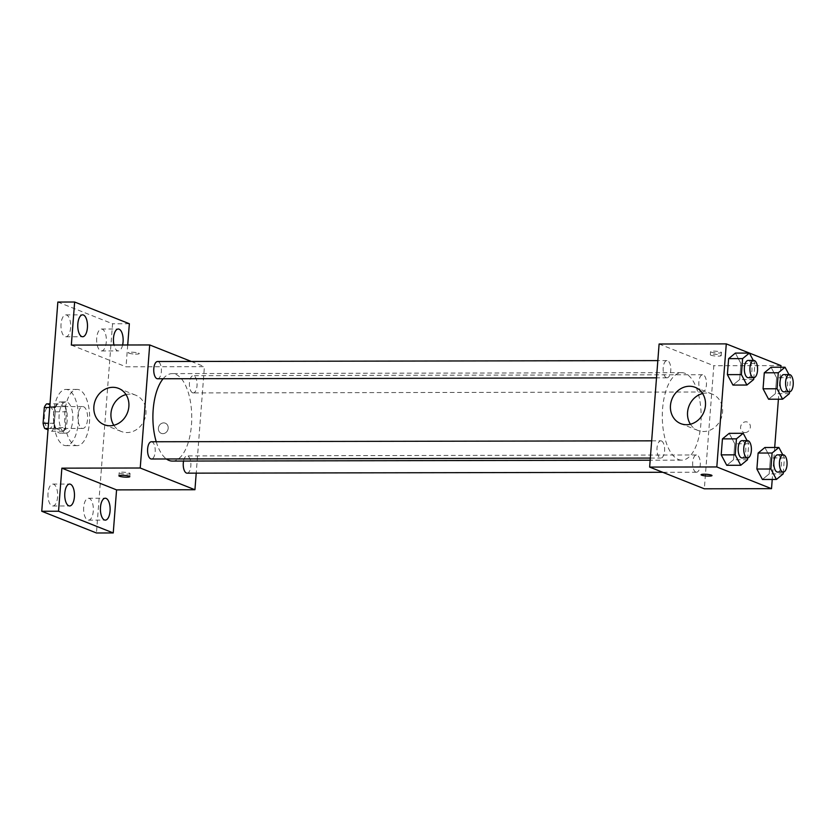 <?xml version="1.0" encoding="UTF-8"?>
<svg xmlns="http://www.w3.org/2000/svg" width="835" height="835" viewBox="0 0 835 835"><rect width="100%" height="100%" fill="white"/><g stroke="black" fill="none" stroke-linecap="round" stroke-linejoin="round"><path stroke-width="0.63" stroke-dasharray="4.17 3.13" d="M81.924 428.271A10.938 4.853 89.9 0 0 82.769 428.438A10.938 4.853 89.9 0 0 87.612 417.5A10.938 4.853 89.9 0 0 82.728 406.572A10.938 4.853 89.9 0 0 77.906 416.561A10.938 4.853 89.9 0 0 81.924 428.271M48.336 428.334A10.938 4.853 89.9 0 0 49.181 428.501A10.938 4.853 89.9 0 0 54.024 417.563A10.938 4.853 89.9 0 0 49.14 406.635A10.938 4.853 89.9 0 0 44.318 416.613A10.938 4.853 89.9 0 0 48.336 428.334M46.603 403.869L53.617 406.655A14.842 6.596 89.9 0 1 55.246 411.843L54.024 427.635A14.842 6.596 89.9 0 1 51.728 431.267L48.023 429.795M55.246 411.843L66.435 411.822L65.224 427.614L54.024 427.635M51.728 431.267L62.917 431.246L55.903 428.459L48.117 428.47M62.917 431.246A14.842 6.596 89.9 0 0 65.224 427.614M66.435 411.822A14.842 6.596 89.9 0 0 64.817 406.635L53.617 406.655M55.903 428.459A14.842 6.596 89.9 0 1 54.285 423.272L55.496 407.48A14.842 6.596 89.9 0 1 57.792 403.848L64.817 406.635M67.197 420.266A15.625 6.941 -90.1 0 1 60.391 433.167A15.625 6.941 -90.1 0 1 53.419 417.563A15.625 6.941 -90.1 0 1 60.329 401.927A15.625 6.941 -90.1 0 1 67.197 420.266M72.791 420.255A15.625 6.941 89.9 0 0 65.923 401.917A15.625 6.941 89.9 0 0 59.045 416.174A15.625 6.941 89.9 0 0 64.775 432.916A15.625 6.941 89.9 0 0 65.986 433.156A15.625 6.941 89.9 0 0 72.791 420.255M55.496 407.48L49.735 407.49M54.285 423.272L48.524 423.282M57.792 403.848L50.017 403.858M63.825 445.222A28.119 12.494 89.9 0 0 66.007 445.65A28.119 12.494 89.9 0 0 78.448 417.51A28.119 12.494 89.9 0 0 65.902 389.423A28.119 12.494 89.9 0 0 53.513 415.099A28.119 12.494 89.9 0 0 63.825 445.222M75.025 445.201A28.119 12.494 89.9 0 0 77.206 445.629A28.119 12.494 89.9 0 0 89.648 417.49A28.119 12.494 89.9 0 0 77.102 389.402A28.119 12.494 89.9 0 0 64.702 415.078A28.119 12.494 89.9 0 0 75.025 445.201M61.038 323.928A10.949 4.864 89.9 0 0 65.85 336.776A10.949 4.864 89.9 0 0 70.693 325.817A10.949 4.864 89.9 0 0 65.808 314.878A10.949 4.864 89.9 0 0 61.038 323.928M48.012 493.141A10.949 4.864 89.9 0 0 52.824 505.989A10.949 4.864 89.9 0 0 57.667 495.03A10.949 4.864 89.9 0 0 52.782 484.091A10.949 4.864 89.9 0 0 48.012 493.141M83.688 507.304A10.949 4.864 89.9 0 0 88.5 520.153A10.949 4.864 89.9 0 0 93.343 509.193A10.949 4.864 89.9 0 0 88.458 498.255A10.949 4.864 89.9 0 0 83.688 507.304M96.703 338.081A10.949 4.864 89.9 0 0 101.515 350.94A10.949 4.864 89.9 0 0 106.358 339.981A10.949 4.864 89.9 0 0 101.473 329.042A10.949 4.864 89.9 0 0 96.703 338.081M57.845 302.051L112.558 323.771L96.453 532.981M129.352 323.74L112.558 323.771M127.713 344.991L126.033 366.815L204.408 366.669L196.215 473.153M162.867 433.657A5.469 4.822 -68.3 0 0 168.044 429.169A5.469 4.822 -68.3 0 0 165.299 423.188A5.469 4.822 -68.3 0 0 158.807 426.487A5.469 4.822 -68.3 0 0 161.27 433.355A5.469 4.822 -68.3 0 0 162.867 433.657A5.469 4.822 -68.3 0 0 168.044 429.169A5.469 4.822 -68.3 0 0 165.299 423.188A5.469 4.822 -68.3 0 0 158.796 426.487A5.469 4.822 -68.3 0 0 161.259 433.355A5.469 4.822 -68.3 0 0 162.867 433.657M122.62 344.991A10.949 4.864 -90.1 0 1 118.309 350.909A10.949 4.864 -90.1 0 1 113.988 345.012M71.33 345.085L126.033 366.815M172.396 461.077A43.744 19.435 89.9 0 0 191.747 417.302A43.744 19.435 89.9 0 0 172.24 373.6A43.744 19.435 89.9 0 0 163.117 378.756M156.228 441.746A43.744 19.435 89.9 0 0 166.426 458.979M191.278 361.451L204.408 366.669M157.585 378.766A8.621 3.831 89.9 0 0 161.405 370.135A8.621 3.831 89.9 0 0 157.554 361.513M187.082 473.163A8.621 3.831 89.9 0 0 190.891 464.531A8.621 3.831 89.9 0 0 187.05 455.92A8.621 3.831 89.9 0 0 183.554 461.056M192.582 392.794A8.621 3.831 89.9 0 0 193.25 392.93A8.621 3.831 89.9 0 0 197.07 384.298A8.621 3.831 89.9 0 0 193.219 375.677A8.621 3.831 89.9 0 0 189.42 383.557A8.621 3.831 89.9 0 0 192.582 392.794M151.375 441.757A8.621 3.831 -90.1 0 1 152.054 441.882A8.621 3.831 -90.1 0 1 155.216 451.13A8.621 3.831 -90.1 0 1 151.417 458.999M128.924 353.163A5.469 0.856 -175.6 0 0 135.02 354.082A5.469 0.856 -175.6 0 0 139.278 353.581A5.469 0.856 -175.6 0 0 133.892 352.307A5.469 0.856 -175.6 0 0 128.371 352.735A5.469 0.856 -175.6 0 0 128.924 353.163A5.469 0.856 -175.6 0 0 135.02 354.092A5.469 0.856 -175.6 0 0 139.278 353.581A5.469 0.856 -175.6 0 0 133.892 352.307A5.469 0.856 -175.6 0 0 128.371 352.746A5.469 0.856 -175.6 0 0 128.924 353.174M129.498 473.111A5.469 0.856 4.4 0 1 130.051 473.539A5.469 0.856 4.4 0 1 124.53 473.977A5.469 0.856 4.4 0 1 119.144 472.704A5.469 0.856 4.4 0 1 123.403 472.192A5.469 0.856 4.4 0 1 129.498 473.111M126.012 394.59A19.529 17.222 111.7 0 1 135.677 395.174A19.529 17.222 111.7 0 1 145.457 416.54A19.529 17.222 111.7 0 1 126.983 432.561A19.529 17.222 111.7 0 1 121.263 431.476A19.529 17.222 111.7 0 1 113.831 425.276M678.417 459.48A43.744 19.435 89.9 0 0 681.809 460.148A43.744 19.435 89.9 0 0 701.16 416.373A43.744 19.435 89.9 0 0 681.652 372.661A43.744 19.435 89.9 0 0 662.364 412.605A43.744 19.435 89.9 0 0 678.417 459.48M661.466 440.953A8.621 3.831 -90.1 0 1 664.629 450.19A8.621 3.831 -90.1 0 1 660.819 458.06A8.621 3.831 -90.1 0 1 656.978 449.449A8.621 3.831 -90.1 0 1 660.788 440.817A8.621 3.831 -90.1 0 1 661.466 440.953M701.995 391.855A8.621 3.831 89.9 0 0 702.663 391.991A8.621 3.831 89.9 0 0 706.483 383.359A8.621 3.831 89.9 0 0 702.632 374.748A8.621 3.831 89.9 0 0 698.832 382.618A8.621 3.831 89.9 0 0 701.995 391.855M695.826 472.099A8.621 3.831 89.9 0 0 696.494 472.224A8.621 3.831 89.9 0 0 700.304 463.602A8.621 3.831 89.9 0 0 696.463 454.981A8.621 3.831 89.9 0 0 692.664 462.861A8.621 3.831 89.9 0 0 695.826 472.099M666.33 377.691A8.621 3.831 89.9 0 0 666.998 377.827A8.621 3.831 89.9 0 0 670.818 369.195A8.621 3.831 89.9 0 0 666.967 360.584A8.621 3.831 89.9 0 0 663.167 368.454A8.621 3.831 89.9 0 0 666.33 377.691M659.107 344.01L713.821 365.73L704.343 488.799M780.996 365.605L713.821 365.73M780.871 367.243L778.408 399.214M774.692 447.476L772.229 479.447M745.06 432.582A5.469 4.822 -68.3 0 0 750.227 428.094A5.469 4.822 -68.3 0 0 747.492 422.113A5.469 4.822 -68.3 0 0 740.989 425.422A5.469 4.822 -68.3 0 0 743.453 432.279A5.469 4.822 -68.3 0 0 745.06 432.582M735.384 353.09L740.927 363.528L739.695 379.518L732.932 385.071L739.695 379.518L740.927 363.528L735.384 353.09M764.881 447.497L770.423 457.935L769.192 473.915L762.418 479.467L769.192 473.915L770.423 457.935L764.881 447.497M771.06 367.254L776.592 377.691L775.371 393.682L768.597 399.234L775.371 393.682L776.592 377.691L771.06 367.254M729.216 433.334L734.758 443.771L733.527 459.751L726.753 465.304L733.527 459.751L734.758 443.771L729.216 433.334M711.117 352.099A5.469 0.856 -175.6 0 0 717.213 353.017A5.469 0.856 -175.6 0 0 721.461 352.506A5.469 0.856 -175.6 0 0 716.075 351.232A5.469 0.856 -175.6 0 0 710.564 351.671A5.469 0.856 -175.6 0 0 711.117 352.099M701.097 474.729L701.097 474.729A5.469 0.856 4.4 0 1 705.345 474.228A5.469 0.856 4.4 0 1 711.441 475.146A5.469 0.856 4.4 0 1 711.994 475.574L711.994 475.574M710.877 355.199A5.469 0.856 -175.6 0 0 716.973 356.117A5.469 0.856 -175.6 0 0 721.221 355.606A5.469 0.856 -175.6 0 0 715.835 354.343A5.469 0.856 -175.6 0 0 710.324 354.771A5.469 0.856 -175.6 0 0 710.877 355.199M702.6 393.525A19.529 17.222 111.7 0 1 712.265 394.12A19.529 17.222 111.7 0 1 722.045 415.475A19.529 17.222 111.7 0 1 703.571 431.497A19.529 17.222 111.7 0 1 697.851 430.411A19.529 17.222 111.7 0 1 690.42 424.222M745.05 432.582A5.469 4.822 -68.3 0 0 750.227 428.094A5.469 4.822 -68.3 0 0 747.482 422.113A5.469 4.822 -68.3 0 0 740.989 425.422A5.469 4.822 -68.3 0 0 743.453 432.279A5.469 4.822 -68.3 0 0 745.05 432.582M747.116 440.661L748.745 443.74L747.659 457.904M741.991 457.914A8.621 3.831 89.9 0 0 745.812 449.282A8.621 3.831 89.9 0 0 741.96 440.671M748.745 443.74L734.758 443.771M747.513 459.73L733.527 459.751M753.285 360.417L754.923 363.507L753.828 377.66M748.17 377.681A8.621 3.831 89.9 0 0 751.98 369.049A8.621 3.831 89.9 0 0 748.139 360.428M754.923 363.507L740.927 363.528M753.692 379.487L739.695 379.518M782.781 454.824L784.42 457.904L783.324 472.067M777.667 472.078A8.621 3.831 89.9 0 0 781.476 463.446A8.621 3.831 89.9 0 0 777.635 454.835M784.42 457.904L770.423 457.935M783.188 473.894L769.192 473.915M788.95 374.581L790.588 377.67L789.503 391.824M783.835 391.845A8.621 3.831 89.9 0 0 787.655 383.213A8.621 3.831 89.9 0 0 783.804 374.591M790.588 377.67L776.592 377.691M789.357 393.65L775.371 393.682M49.181 428.501L82.769 428.438M49.14 406.635L82.728 406.572M65.923 401.917L60.329 401.927M65.986 433.156L60.391 433.167M77.102 389.402L65.902 389.423M77.206 445.629L66.007 445.65M101.515 350.94L118.309 350.909M101.473 329.042L118.267 329.011M88.5 520.153L105.293 520.121M88.458 498.255L105.252 498.224M52.824 505.989L69.618 505.958M52.782 484.091L69.576 484.06M65.85 336.776L82.644 336.745M65.808 314.878L82.602 314.847M119.144 472.704L118.904 475.804M130.051 473.539L129.811 476.649M135.677 395.174L118.58 388.39M121.263 431.476L104.166 424.691M681.652 372.661L172.24 373.6M681.809 460.148L650.173 460.2M650.329 458.081L660.819 458.06M651.665 440.838L660.788 440.817M702.632 374.748L193.219 375.677M702.663 391.991L193.25 392.93M696.463 454.981L187.05 455.92M696.494 472.224L662.771 472.286M666.967 360.584L657.834 360.595M666.998 377.827L656.508 377.848M721.221 355.606L721.461 352.506M710.324 354.771L710.564 351.671M712.265 394.12L695.169 387.336M697.851 430.411L680.755 423.627"/><path stroke-width="1.25" d="M48.524 423.282L43.086 423.282L44.297 407.501A14.842 6.596 89.9 0 1 46.603 403.869L50.017 403.858M48.023 429.795L44.704 428.48A14.842 6.596 89.9 0 1 43.086 423.282M48.117 428.47L44.704 428.48M49.735 407.49L44.297 407.501M196.215 473.153L194.941 489.738L116.566 489.884L113.247 532.949L96.453 532.981L41.75 511.26L57.845 302.051L74.639 302.019L129.352 323.74L127.713 344.991M110.063 511.072A10.949 4.864 -90.1 0 1 105.293 520.121A10.949 4.864 -90.1 0 1 100.482 507.273A10.949 4.864 -90.1 0 1 105.252 498.224A10.949 4.864 -90.1 0 1 110.063 511.072M74.398 496.919A10.949 4.864 -90.1 0 1 69.618 505.958A10.949 4.864 -90.1 0 1 64.806 493.109A10.949 4.864 -90.1 0 1 69.576 484.06A10.949 4.864 -90.1 0 1 74.398 496.919M116.566 489.884L61.863 468.153L58.544 511.229L41.75 511.26M113.247 532.949L58.544 511.229M194.941 489.738L140.228 468.007L61.863 468.153M140.228 468.007L149.695 344.949L71.33 345.085L74.639 302.019M109.896 425.767A19.529 17.222 111.7 0 1 104.166 424.691A19.529 17.222 111.7 0 1 95.367 400.184A19.529 17.222 111.7 0 1 118.58 388.39A19.529 17.222 111.7 0 1 128.371 409.745A19.529 17.222 111.7 0 1 109.896 425.767M87.414 327.696A10.949 4.864 -90.1 0 1 82.644 336.745A10.949 4.864 -90.1 0 1 77.832 323.897A10.949 4.864 -90.1 0 1 82.602 314.847A10.949 4.864 -90.1 0 1 87.414 327.696M113.988 345.012A10.949 4.864 -90.1 0 1 113.497 338.06A10.949 4.864 -90.1 0 1 118.267 329.011A10.949 4.864 -90.1 0 1 123.079 341.859A10.949 4.864 -90.1 0 1 122.62 344.991M166.426 458.979A43.744 19.435 89.9 0 0 169.004 460.419A43.744 19.435 89.9 0 0 172.396 461.077L650.173 460.2M163.117 378.756A43.744 19.435 89.9 0 0 156.228 441.746M149.695 344.949L191.278 361.451M657.834 360.595L157.554 361.513A8.621 3.831 89.9 0 0 153.755 369.394A8.621 3.831 89.9 0 0 156.917 378.631A8.621 3.831 89.9 0 0 157.585 378.766L656.508 377.848M183.554 461.056A8.621 3.831 89.9 0 0 186.414 473.038A8.621 3.831 89.9 0 0 187.082 473.163L662.771 472.286M650.329 458.081L151.417 458.999A8.621 3.831 -90.1 0 1 147.565 450.389A8.621 3.831 -90.1 0 1 151.375 441.757L651.665 440.838M129.258 476.221A5.469 0.856 4.4 0 1 129.811 476.649A5.469 0.856 4.4 0 1 124.29 477.077A5.469 0.856 4.4 0 1 118.904 475.804A5.469 0.856 4.4 0 1 123.162 475.303A5.469 0.856 4.4 0 1 129.258 476.221M113.831 425.276A19.529 17.222 111.7 0 1 126.012 394.59M772.229 479.447L771.519 488.673L704.343 488.799L649.64 467.078L659.107 344.01L726.283 343.884L780.996 365.605L780.871 367.243M778.408 399.214L774.692 447.476M753.828 377.66L753.692 379.487L746.918 385.039L732.932 385.071L727.389 374.633L728.621 358.643L735.384 353.09L749.381 353.069L753.285 360.417M783.324 472.067L783.188 473.894L776.414 479.447L762.418 479.467L756.886 469.03L758.117 453.05L764.881 447.497L778.878 447.466L782.781 454.824M771.519 488.673L716.816 466.953L726.283 343.884M789.503 391.824L789.357 393.65L782.593 399.203L768.597 399.234L763.054 388.797L764.286 372.807L771.06 367.254L785.046 367.233L788.95 374.581M747.659 457.904L747.513 459.73L740.749 465.283L726.753 465.304L721.21 454.866L722.442 438.886L729.216 433.334L743.213 433.302L747.116 440.661M716.816 466.953L649.64 467.078M686.485 424.712A19.529 17.222 111.7 0 1 680.755 423.627A19.529 17.222 111.7 0 1 671.956 399.12A19.529 17.222 111.7 0 1 695.169 387.336A19.529 17.222 111.7 0 1 704.959 408.691A19.529 17.222 111.7 0 1 686.485 424.712M711.441 475.146A5.469 0.856 4.4 0 1 711.994 475.574A5.469 0.856 4.4 0 1 706.473 476.013A5.469 0.856 4.4 0 1 701.087 474.739A5.469 0.856 4.4 0 1 705.345 474.228A5.469 0.856 4.4 0 1 711.441 475.146M711.994 475.574A5.469 0.856 4.4 0 1 706.483 476.002A5.469 0.856 4.4 0 1 701.097 474.729M690.42 424.222A19.529 17.222 111.7 0 1 702.6 393.525M740.749 465.283L735.207 454.845L736.439 438.855L743.213 433.302M747.565 440.661L741.96 440.671A8.621 3.831 89.9 0 0 738.161 448.541A8.621 3.831 89.9 0 0 741.323 457.789A8.621 3.831 89.9 0 0 741.991 457.914L747.596 457.904A8.621 3.831 89.9 0 0 751.406 449.272A8.621 3.831 89.9 0 0 747.565 440.661A8.621 3.831 89.9 0 0 743.755 448.531A8.621 3.831 89.9 0 0 746.918 457.778A8.621 3.831 89.9 0 0 747.596 457.904M726.753 465.304L721.21 454.866L722.442 438.886L729.216 433.334M735.207 454.845L721.21 454.866M736.439 438.855L722.442 438.886M746.918 385.039L741.386 374.602L742.618 358.612L749.381 353.069M753.734 360.417L748.139 360.428A8.621 3.831 89.9 0 0 744.34 368.308A8.621 3.831 89.9 0 0 747.502 377.545A8.621 3.831 89.9 0 0 748.17 377.681L753.765 377.67A8.621 3.831 89.9 0 0 757.585 369.039A8.621 3.831 89.9 0 0 753.734 360.417A8.621 3.831 89.9 0 0 749.934 368.298A8.621 3.831 89.9 0 0 753.097 377.535A8.621 3.831 89.9 0 0 753.765 377.67M732.932 385.071L727.389 374.633L728.621 358.643L735.384 353.09M741.386 374.602L727.389 374.633M742.618 358.612L728.621 358.643M776.414 479.447L770.882 469.009L772.104 453.019L778.878 447.466M783.23 454.824L777.635 454.835A8.621 3.831 89.9 0 0 773.826 462.705A8.621 3.831 89.9 0 0 776.999 471.952A8.621 3.831 89.9 0 0 777.667 472.078L783.261 472.067A8.621 3.831 89.9 0 0 787.071 463.435A8.621 3.831 89.9 0 0 783.23 454.824A8.621 3.831 89.9 0 0 779.431 462.694A8.621 3.831 89.9 0 0 782.593 471.942A8.621 3.831 89.9 0 0 783.261 472.067M762.418 479.467L756.886 469.03L758.117 453.05L764.881 447.497M770.882 469.009L756.886 469.03M772.104 453.019L758.117 453.05M782.593 399.203L777.051 388.766L778.283 372.775L785.046 367.233M789.399 374.581L783.804 374.591A8.621 3.831 89.9 0 0 780.005 382.472A8.621 3.831 89.9 0 0 783.167 391.709A8.621 3.831 89.9 0 0 783.835 391.845L789.43 391.834A8.621 3.831 89.9 0 0 793.25 383.202A8.621 3.831 89.9 0 0 789.399 374.581A8.621 3.831 89.9 0 0 785.599 382.461A8.621 3.831 89.9 0 0 788.762 391.698A8.621 3.831 89.9 0 0 789.43 391.834M768.597 399.234L763.054 388.797L764.286 372.807L771.06 367.254M777.051 388.766L763.054 388.797M778.283 372.775L764.286 372.807"/></g></svg>
